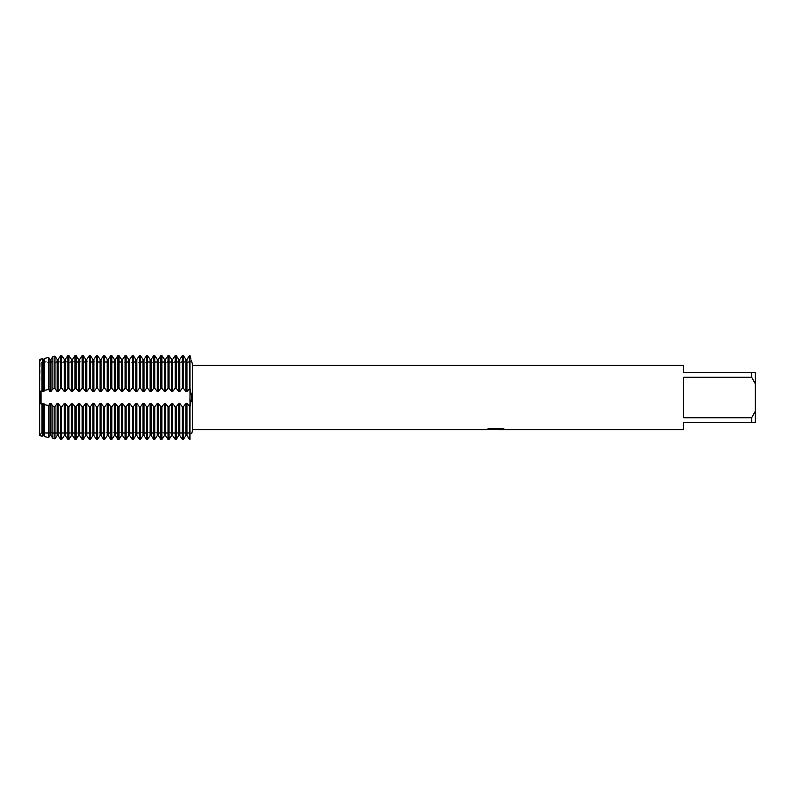 <?xml version="1.0" encoding="UTF-8"?>
<svg xmlns="http://www.w3.org/2000/svg" width="795" height="795" viewBox="0 0 795 795"><rect width="100%" height="100%" fill="white"/><g stroke="black" fill="none" stroke-linecap="round" stroke-linejoin="round"><path stroke-width="0.6" stroke-dasharray="3.98 2.98" d="M191.446 393.704L190.005 388.238L190.045 406.692M190.055 406.662L191.446 401.286M191.585 399.825L191.655 398.623M191.585 360.98L191.674 361.238A23.9 23.9 0 0 1 190.005 361.298L190.005 388.238L186.954 391.557M190.83 358.505L191.456 360.552M39.75 361.298L39.75 359.34L39.75 361.298L40.833 361.298L41.3 362.351L41.3 432.649L41.3 362.351L190.005 362.351L190.005 432.649L190.005 362.351L190.005 432.649L41.3 432.649L40.833 433.702L190.005 433.702L190.005 439.416L190.005 433.702A23.9 23.9 0 0 1 191.674 433.762L191.456 434.458M39.651 359.151C41.201 361.973 41.201 361.973 39.651 359.151C41.201 361.973 41.201 361.973 39.651 359.151C41.201 361.973 41.201 361.973 39.651 359.151C41.201 361.973 41.201 361.973 39.651 359.151M39.651 435.849C41.201 433.027 41.201 433.027 39.651 435.849C41.201 433.027 41.201 433.027 39.651 435.849C41.201 433.027 41.201 433.027 39.651 435.849C41.201 433.027 41.201 433.027 39.651 435.849M495.613 429.409L502.788 428.922L498.127 429.608M502.788 429.419L495.762 429.628M498.236 429.697L502.788 429.489M504.457 429.181L501.506 428.455L490.078 428.525M496.328 429.131L485.308 429.628L489.551 428.455L493.794 429.628M490.078 428.455L487.067 429.131M489.551 428.455L486.302 429.628M492.741 429.628L489.551 428.525M39.75 435.66L39.75 403.552L39.75 435.66L42.383 436.187L42.811 403.443L43.844 403.443L43.844 435.581L42.811 435.581L42.811 403.443M39.75 359.34L42.383 358.813L43.844 359.42L43.844 391.557L42.811 391.557L42.383 390.772L39.75 391.448L39.75 359.34L39.75 403.552L42.383 404.228M39.651 403.8C41.201 399.597 41.201 395.403 39.651 391.2C41.201 395.403 41.201 399.597 39.651 403.8M190.005 439.416L190.005 406.762L190.005 439.416L189.488 439.416L190.005 355.584L190.005 361.298L40.833 361.298L41.3 432.649L40.833 433.702L39.75 433.702M192.688 365.303L192.688 429.697M683.7 417.733L751.673 417.733L755.25 411.353L755.25 383.647L751.673 377.267L683.7 377.267L683.7 417.733M683.7 365.303L683.7 372.458L755.25 372.458L755.25 383.647M755.25 411.353L755.25 422.543L683.7 422.543L683.7 429.697M751.673 372.458L751.673 377.267M751.673 417.733L751.673 422.543M41.3 362.351L190.005 362.351L190.005 432.649L41.3 432.649L41.3 362.351M186.944 435.581L185.911 435.581L185.911 403.443L186.944 403.443L186.944 435.581M183.367 406.762L183.367 439.416L182.333 439.416L182.333 406.762L183.367 406.762L185.911 403.443M179.789 435.581L178.756 435.581L178.756 403.443L179.789 403.443L179.789 435.581M176.212 406.762L176.212 439.416L175.178 439.416L175.178 406.762L176.212 406.762L178.756 403.443M172.634 435.581L171.601 435.581L171.601 403.443L172.634 403.443L172.634 435.581M169.057 406.762L169.057 439.416L168.023 439.416L168.023 406.762L169.057 406.762L171.601 403.443M165.479 435.581L164.446 435.581L164.446 403.443L165.479 403.443L165.479 435.581M161.902 406.762L161.902 439.416L160.868 439.416L160.868 406.762L161.902 406.762L164.446 403.443M158.324 435.581L157.291 435.581L157.291 403.443L158.324 403.443L158.324 435.581M154.747 406.762L154.747 439.416L153.713 439.416L153.713 406.762L154.747 406.762L157.291 403.443M151.169 435.581L150.136 435.581L150.136 403.443L151.169 403.443L151.169 435.581M147.592 406.762L147.592 439.416L146.558 439.416L146.558 406.762L147.592 406.762L150.136 403.443M144.014 435.581L142.981 435.581L142.981 403.443L144.014 403.443L144.014 435.581M140.437 406.762L140.437 439.416L139.403 439.416L139.403 406.762L140.437 406.762L142.981 403.443M136.859 435.581L135.826 435.581L135.826 403.443L136.859 403.443L136.859 435.581M133.282 406.762L133.282 439.416L132.248 439.416L132.248 406.762L133.282 406.762L135.826 403.443M129.704 435.581L128.671 435.581L128.671 403.443L129.704 403.443L129.704 435.581M126.127 406.762L126.127 439.416L125.093 439.416L125.093 406.762L126.127 406.762L128.671 403.443M122.549 435.581L121.516 435.581L121.516 403.443L122.549 403.443L122.549 435.581M118.972 406.762L118.972 439.416L117.938 439.416L117.938 406.762L118.972 406.762L121.516 403.443M115.394 435.581L114.361 435.581L114.361 403.443L115.394 403.443L115.394 435.581M111.817 406.762L111.817 439.416L110.783 439.416L110.783 406.762L111.817 406.762L114.361 403.443M108.239 435.581L107.206 435.581L107.206 403.443L108.239 403.443L108.239 435.581M104.662 406.762L104.662 439.416L103.628 439.416L103.628 406.762L104.662 406.762L107.206 403.443M101.084 435.581L100.051 435.581L100.051 403.443L101.084 403.443L101.084 435.581M97.507 406.762L97.507 439.416L96.473 439.416L96.473 406.762L97.507 406.762L100.051 403.443M93.929 435.581L92.896 435.581L92.896 403.443L93.929 403.443L93.929 435.581M90.352 406.762L90.352 439.416L89.318 439.416L89.318 406.762L90.352 406.762L92.896 403.443M86.774 435.581L85.741 435.581L85.741 403.443L86.774 403.443L86.774 435.581M83.197 406.762L83.197 439.416L82.163 439.416L82.163 406.762L83.197 406.762L85.741 403.443M79.619 435.581L78.586 435.581L78.586 403.443L79.619 403.443L79.619 435.581M76.042 406.762L76.042 439.416L75.008 439.416L75.008 406.762L76.042 406.762L78.586 403.443M72.464 435.581L71.431 435.581L71.431 403.443L72.464 403.443L72.464 435.581M68.887 406.762L68.887 439.416L67.853 439.416L67.853 406.762L68.887 406.762L71.431 403.443M65.309 435.581L64.276 435.581L64.276 403.443L65.309 403.443L65.309 435.581M61.732 406.762L61.732 439.416L60.698 439.416L60.698 406.762L61.732 406.762L64.276 403.443M58.154 435.581L57.121 435.581L57.121 403.443L58.154 403.443L58.154 435.581M50.999 435.581L49.966 435.581L49.966 403.443L50.999 403.443L50.999 435.581M48.674 405.5L48.674 437.489L44.57 436.634L44.57 404.715L48.674 405.5L49.966 403.443M49.966 391.557L49.966 359.42L50.999 359.42L50.999 391.557L49.966 391.557L48.674 389.5L44.57 390.285L43.854 391.557M57.121 391.557L57.121 359.42L58.154 359.42L58.154 391.557L57.121 391.557L54.954 388.556L52.877 388.834L51.009 391.557M60.698 388.238L60.698 355.584L61.732 355.584L61.732 388.238L60.698 388.238L58.164 391.557M64.276 391.557L64.276 359.42L65.309 359.42L65.309 391.557L64.276 391.557L61.732 388.238M67.853 388.238L67.853 355.584L68.887 355.584L68.887 388.238L67.853 388.238L65.319 391.557M71.431 391.557L71.431 359.42L72.464 359.42L72.464 391.557L71.431 391.557L68.887 388.238M75.008 388.238L75.008 355.584L76.042 355.584L76.042 388.238L75.008 388.238L72.474 391.557M78.586 391.557L78.586 359.42L79.619 359.42L79.619 391.557L78.586 391.557L76.042 388.238M82.163 388.238L82.163 355.584L83.197 355.584L83.197 388.238L82.163 388.238L79.629 391.557M85.741 391.557L85.741 359.42L86.774 359.42L86.774 391.557L85.741 391.557L83.197 388.238M89.318 388.238L89.318 355.584L90.352 355.584L90.352 388.238L89.318 388.238L86.784 391.557M92.896 391.557L92.896 359.42L93.929 359.42L93.929 391.557L92.896 391.557L90.352 388.238M96.473 388.238L96.473 355.584L97.507 355.584L97.507 388.238L96.473 388.238L93.939 391.557M100.051 391.557L100.051 359.42L101.084 359.42L101.084 391.557L100.051 391.557L97.507 388.238M103.628 388.238L103.628 355.584L104.662 355.584L104.662 388.238L103.628 388.238L101.094 391.557M107.206 391.557L107.206 359.42L108.239 359.42L108.239 391.557L107.206 391.557L104.662 388.238M110.783 388.238L110.783 355.584L111.817 355.584L111.817 388.238L110.783 388.238L108.249 391.557M114.361 391.557L114.361 359.42L115.394 359.42L115.394 391.557L114.361 391.557L111.817 388.238M117.938 388.238L117.938 355.584L118.972 355.584L118.972 388.238L117.938 388.238L115.404 391.557M121.516 391.557L121.516 359.42L122.549 359.42L122.549 391.557L121.516 391.557L118.972 388.238M125.093 388.238L125.093 355.584L126.127 355.584L126.127 388.238L125.093 388.238L122.559 391.557M128.671 391.557L128.671 359.42L129.704 359.42L129.704 391.557L128.671 391.557L126.127 388.238M132.248 388.238L132.248 355.584L133.282 355.584L133.282 388.238L132.248 388.238L129.714 391.557M135.826 391.557L135.826 359.42L136.859 359.42L136.859 391.557L135.826 391.557L133.282 388.238M139.403 388.238L139.403 355.584L140.437 355.584L140.437 388.238L139.403 388.238L136.869 391.557M142.981 391.557L142.981 359.42L144.014 359.42L144.014 391.557L142.981 391.557L140.437 388.238M146.558 388.238L146.558 355.584L147.592 355.584L147.592 388.238L146.558 388.238L144.024 391.557M150.136 391.557L150.136 359.42L151.169 359.42L151.169 391.557L150.136 391.557L147.592 388.238M153.713 388.238L153.713 355.584L154.747 355.584L154.747 388.238L153.713 388.238L151.179 391.557M157.291 391.557L157.291 359.42L158.324 359.42L158.324 391.557L157.291 391.557L154.747 388.238M160.868 388.238L160.868 355.584L161.902 355.584L161.902 388.238L160.868 388.238L158.334 391.557M164.446 391.557L164.446 359.42L165.479 359.42L165.479 391.557L164.446 391.557L161.902 388.238M168.023 388.238L168.023 355.584L169.057 355.584L169.057 388.238L168.023 388.238L165.489 391.557M171.601 391.557L171.601 359.42L172.634 359.42L172.634 391.557L171.601 391.557L169.057 388.238M175.178 388.238L175.178 355.584L176.212 355.584L176.212 388.238L175.178 388.238L172.644 391.557M178.756 391.557L178.756 359.42L179.789 359.42L179.789 391.557L178.756 391.557L176.212 388.238M182.333 388.238L182.333 355.584L183.367 355.584L183.367 388.238L182.333 388.238L179.799 391.557M185.911 391.557L185.911 359.42L186.944 359.42L186.944 391.557L185.911 391.557L183.367 388.238M189.488 388.238L189.488 355.584L190.005 355.584M43.854 403.443L44.57 404.715M51.009 403.443L52.877 406.166L54.954 406.444L57.121 403.443M58.164 403.443L60.698 406.762M65.319 403.443L67.853 406.762M72.474 403.443L75.008 406.762M79.629 403.443L82.163 406.762M86.784 403.443L89.318 406.762M93.939 403.443L96.473 406.762M101.094 403.443L103.628 406.762M108.249 403.443L110.783 406.762M115.404 403.443L117.938 406.762M122.559 403.443L125.093 406.762M129.714 403.443L132.248 406.762M136.869 403.443L139.403 406.762M144.024 403.443L146.558 406.762M151.179 403.443L153.713 406.762M158.334 403.443L160.868 406.762M165.489 403.443L168.023 406.762M172.644 403.443L175.178 406.762M179.799 403.443L182.333 406.762M186.954 403.443L189.488 406.762M42.383 358.813L42.383 390.772M42.811 359.42L42.811 391.557M44.57 390.285L44.57 358.366M48.674 357.512L48.674 389.5M52.877 388.834L52.877 356.617M54.954 356.17L54.954 388.556M52.877 438.383L52.877 406.166M54.954 406.444L54.954 438.83"/><path stroke-width="1.19" d="M190.005 397.5L190.005 388.238L191.674 397.5L190.005 406.762L190.005 397.5M191.446 401.286L191.585 399.825M191.655 398.623L191.446 393.704M186.954 391.557L190.005 388.238L190.005 355.584C192.161 362.997 192.161 362.997 190.005 355.584L190.83 358.505M189.488 406.762L189.488 439.416L186.954 435.581L190.005 439.416C192.161 432.003 192.161 432.003 190.005 439.416C192.161 432.003 192.161 432.003 190.005 439.416L190.005 406.762L186.954 403.443M42.811 403.443L42.811 435.581L43.844 435.581L43.844 403.443L42.811 403.443L42.811 435.581L42.383 436.187L39.75 435.66L39.75 359.34L42.383 358.813L43.844 359.42L43.844 391.557L42.811 391.557L42.811 359.42M39.651 391.2C41.201 395.403 41.201 399.597 39.651 403.8C41.201 399.597 41.201 395.403 39.651 391.2M495.762 429.628L492.741 429.628M495.166 429.697L493.794 429.697M751.673 417.733L683.7 417.733L683.7 377.267L751.673 377.267L755.25 383.647L755.25 411.353L751.673 417.733L751.673 422.543L683.7 422.543L683.7 429.697L498.236 429.697L504.457 429.181M751.673 377.267L751.673 372.458L683.7 372.458L683.7 365.303L192.688 365.303L192.688 429.697L191.674 433.762M487.335 429.131L496.328 429.201L485.308 429.697L192.688 429.697M496.328 429.201L487.057 429.201M487.067 429.201L490.078 428.525L501.506 428.525L504.825 429.28L498.127 429.678M191.674 361.238L192.688 365.303M486.302 429.628L495.613 429.489M755.25 383.647L755.25 372.458L751.673 372.458M751.673 422.543L755.25 422.543L755.25 411.353M185.911 403.443L185.911 435.581L183.367 439.416L185.911 435.581L186.944 435.581L186.944 403.443L185.911 403.443L183.367 406.762L182.333 406.762L179.799 403.443M182.333 406.762L182.333 439.416L179.799 435.581L182.333 439.416L183.367 439.416L183.367 406.762M178.756 403.443L178.756 435.581L176.212 439.416L178.756 435.581L179.789 435.581L179.789 403.443L178.756 403.443L176.212 406.762L175.178 406.762L172.644 403.443M175.178 406.762L175.178 439.416L172.644 435.581L175.178 439.416L176.212 439.416L176.212 406.762M171.601 403.443L171.601 435.581L169.057 439.416L171.601 435.581L172.634 435.581L172.634 403.443L171.601 403.443L169.057 406.762L168.023 406.762L165.489 403.443M168.023 406.762L168.023 439.416L165.489 435.581L168.023 439.416L169.057 439.416L169.057 406.762M164.446 403.443L164.446 435.581L161.902 439.416L164.446 435.581L165.479 435.581L165.479 403.443L164.446 403.443L161.902 406.762L160.868 406.762L158.334 403.443M160.868 406.762L160.868 439.416L158.334 435.581L160.868 439.416L161.902 439.416L161.902 406.762M157.291 403.443L157.291 435.581L154.747 439.416L157.291 435.581L158.324 435.581L158.324 403.443L157.291 403.443L154.747 406.762L153.713 406.762L151.179 403.443M153.713 406.762L153.713 439.416L151.179 435.581L153.713 439.416L154.747 439.416L154.747 406.762M150.136 403.443L150.136 435.581L147.592 439.416L150.136 435.581L151.169 435.581L151.169 403.443L150.136 403.443L147.592 406.762L146.558 406.762L144.024 403.443M146.558 406.762L146.558 439.416L144.024 435.581L146.558 439.416L147.592 439.416L147.592 406.762M142.981 403.443L142.981 435.581L140.437 439.416L142.981 435.581L144.014 435.581L144.014 403.443L142.981 403.443L140.437 406.762L139.403 406.762L136.869 403.443M139.403 406.762L139.403 439.416L136.869 435.581L139.403 439.416L140.437 439.416L140.437 406.762M135.826 403.443L135.826 435.581L133.282 439.416L135.826 435.581L136.859 435.581L136.859 403.443L135.826 403.443L133.282 406.762L132.248 406.762L129.714 403.443M132.248 406.762L132.248 439.416L129.714 435.581L132.248 439.416L133.282 439.416L133.282 406.762M128.671 403.443L128.671 435.581L126.127 439.416L128.671 435.581L129.704 435.581L129.704 403.443L128.671 403.443L126.127 406.762L125.093 406.762L122.559 403.443M125.093 406.762L125.093 439.416L122.559 435.581L125.093 439.416L126.127 439.416L126.127 406.762M121.516 403.443L121.516 435.581L118.972 439.416L121.516 435.581L122.549 435.581L122.549 403.443L121.516 403.443L118.972 406.762L117.938 406.762L115.404 403.443M117.938 406.762L117.938 439.416L115.404 435.581L117.938 439.416L118.972 439.416L118.972 406.762M114.361 403.443L114.361 435.581L111.817 439.416L114.361 435.581L115.394 435.581L115.394 403.443L114.361 403.443L111.817 406.762L110.783 406.762L108.249 403.443M110.783 406.762L110.783 439.416L108.249 435.581L110.783 439.416L111.817 439.416L111.817 406.762M107.206 403.443L107.206 435.581L104.662 439.416L107.206 435.581L108.239 435.581L108.239 403.443L107.206 403.443L104.662 406.762L103.628 406.762L101.094 403.443M103.628 406.762L103.628 439.416L101.094 435.581L103.628 439.416L104.662 439.416L104.662 406.762M100.051 403.443L100.051 435.581L97.507 439.416L100.051 435.581L101.084 435.581L101.084 403.443L100.051 403.443L97.507 406.762L96.473 406.762L93.939 403.443M96.473 406.762L96.473 439.416L93.939 435.581L96.473 439.416L97.507 439.416L97.507 406.762M92.896 403.443L92.896 435.581L90.352 439.416L92.896 435.581L93.929 435.581L93.929 403.443L92.896 403.443L90.352 406.762L89.318 406.762L86.784 403.443M89.318 406.762L89.318 439.416L86.784 435.581L89.318 439.416L90.352 439.416L90.352 406.762M85.741 403.443L85.741 435.581L83.197 439.416L85.741 435.581L86.774 435.581L86.774 403.443L85.741 403.443L83.197 406.762L82.163 406.762L79.629 403.443M82.163 406.762L82.163 439.416L79.629 435.581L82.163 439.416L83.197 439.416L83.197 406.762M78.586 403.443L78.586 435.581L76.042 439.416L78.586 435.581L79.619 435.581L79.619 403.443L78.586 403.443L76.042 406.762L75.008 406.762L72.474 403.443M75.008 406.762L75.008 439.416L72.474 435.581L75.008 439.416L76.042 439.416L76.042 406.762M71.431 403.443L71.431 435.581L68.887 439.416L71.431 435.581L72.464 435.581L72.464 403.443L71.431 403.443L68.887 406.762L67.853 406.762L65.319 403.443M67.853 406.762L67.853 439.416L65.319 435.581L67.853 439.416L68.887 439.416L68.887 406.762M64.276 403.443L64.276 435.581L61.732 439.416L64.276 435.581L65.309 435.581L65.309 403.443L64.276 403.443L61.732 406.762L60.698 406.762L58.164 403.443M60.698 406.762L60.698 439.416L58.164 435.581L60.698 439.416L61.732 439.416L61.732 406.762M57.121 403.443L57.121 435.581L54.954 438.83L52.877 438.383L51.009 435.581L52.877 438.383L54.954 438.83L57.121 435.581L58.154 435.581L58.154 403.443L57.121 403.443L54.954 406.444L52.877 406.166L51.009 403.443M49.966 403.443L49.966 435.581L48.674 437.489L49.966 435.581L50.999 435.581L50.999 403.443L49.966 403.443L48.674 405.5L44.57 404.715L43.854 403.443M44.57 404.715L44.57 436.634L43.854 435.581L44.57 436.634L48.674 437.489L48.674 405.5M190.005 439.416L190.005 355.584L186.954 359.42L189.488 355.584L189.488 388.238M186.944 359.42L185.911 359.42L183.367 355.584L182.333 355.584L179.799 359.42L182.333 355.584L182.333 388.238L183.367 388.238L185.911 391.557L186.944 391.557L186.944 359.42M179.789 359.42L178.756 359.42L176.212 355.584L175.178 355.584L172.644 359.42L175.178 355.584L175.178 388.238L176.212 388.238L178.756 391.557L179.789 391.557L179.789 359.42M172.634 359.42L171.601 359.42L169.057 355.584L168.023 355.584L165.489 359.42L168.023 355.584L168.023 388.238L169.057 388.238L171.601 391.557L172.634 391.557L172.634 359.42M165.479 359.42L164.446 359.42L161.902 355.584L160.868 355.584L158.334 359.42L160.868 355.584L160.868 388.238L161.902 388.238L164.446 391.557L165.479 391.557L165.479 359.42M158.324 359.42L157.291 359.42L154.747 355.584L153.713 355.584L151.179 359.42L153.713 355.584L153.713 388.238L154.747 388.238L157.291 391.557L158.324 391.557L158.324 359.42M151.169 359.42L150.136 359.42L147.592 355.584L146.558 355.584L144.024 359.42L146.558 355.584L146.558 388.238L147.592 388.238L150.136 391.557L151.169 391.557L151.169 359.42M144.014 359.42L142.981 359.42L140.437 355.584L139.403 355.584L136.869 359.42L139.403 355.584L139.403 388.238L140.437 388.238L142.981 391.557L144.014 391.557L144.014 359.42M136.859 359.42L135.826 359.42L133.282 355.584L132.248 355.584L129.714 359.42L132.248 355.584L132.248 388.238L133.282 388.238L135.826 391.557L136.859 391.557L136.859 359.42M129.704 359.42L128.671 359.42L126.127 355.584L125.093 355.584L122.559 359.42L125.093 355.584L125.093 388.238L126.127 388.238L128.671 391.557L129.704 391.557L129.704 359.42M122.549 359.42L121.516 359.42L118.972 355.584L117.938 355.584L115.404 359.42L117.938 355.584L117.938 388.238L118.972 388.238L121.516 391.557L122.549 391.557L122.549 359.42M115.394 359.42L114.361 359.42L111.817 355.584L110.783 355.584L108.249 359.42L110.783 355.584L110.783 388.238L111.817 388.238L114.361 391.557L115.394 391.557L115.394 359.42M108.239 359.42L107.206 359.42L104.662 355.584L103.628 355.584L101.094 359.42L103.628 355.584L103.628 388.238L104.662 388.238L107.206 391.557L108.239 391.557L108.239 359.42M101.084 359.42L100.051 359.42L97.507 355.584L96.473 355.584L93.939 359.42L96.473 355.584L96.473 388.238L97.507 388.238L100.051 391.557L101.084 391.557L101.084 359.42M93.929 359.42L92.896 359.42L90.352 355.584L89.318 355.584L86.784 359.42L89.318 355.584L89.318 388.238L90.352 388.238L92.896 391.557L93.929 391.557L93.929 359.42M86.774 359.42L85.741 359.42L83.197 355.584L82.163 355.584L79.629 359.42L82.163 355.584L82.163 388.238L83.197 388.238L85.741 391.557L86.774 391.557L86.774 359.42M79.619 359.42L78.586 359.42L76.042 355.584L75.008 355.584L72.474 359.42L75.008 355.584L75.008 388.238L76.042 388.238L78.586 391.557L79.619 391.557L79.619 359.42M72.464 359.42L71.431 359.42L68.887 355.584L67.853 355.584L65.319 359.42L67.853 355.584L67.853 388.238L68.887 388.238L71.431 391.557L72.464 391.557L72.464 359.42M65.309 359.42L64.276 359.42L61.732 355.584L60.698 355.584L58.164 359.42L60.698 355.584L60.698 388.238L61.732 388.238L64.276 391.557L65.309 391.557L65.309 359.42M58.154 359.42L57.121 359.42L54.954 356.17L52.877 356.617L51.009 359.42L52.877 356.617L54.954 356.17L57.121 359.42L57.121 391.557L58.154 391.557L58.154 359.42M50.999 359.42L49.966 359.42L48.674 357.512L44.57 358.366L43.854 359.42L44.57 358.366L48.674 357.512L49.966 359.42L49.966 391.557L50.999 391.557L50.999 359.42M61.732 388.238L61.732 355.584L64.276 359.42L64.276 391.557M68.887 388.238L68.887 355.584L71.431 359.42L71.431 391.557M76.042 388.238L76.042 355.584L78.586 359.42L78.586 391.557M83.197 388.238L83.197 355.584L85.741 359.42L85.741 391.557M90.352 388.238L90.352 355.584L92.896 359.42L92.896 391.557M97.507 388.238L97.507 355.584L100.051 359.42L100.051 391.557M104.662 388.238L104.662 355.584L107.206 359.42L107.206 391.557M111.817 388.238L111.817 355.584L114.361 359.42L114.361 391.557M118.972 388.238L118.972 355.584L121.516 359.42L121.516 391.557M126.127 388.238L126.127 355.584L128.671 359.42L128.671 391.557M133.282 388.238L133.282 355.584L135.826 359.42L135.826 391.557M140.437 388.238L140.437 355.584L142.981 359.42L142.981 391.557M147.592 388.238L147.592 355.584L150.136 359.42L150.136 391.557M154.747 388.238L154.747 355.584L157.291 359.42L157.291 391.557M161.902 388.238L161.902 355.584L164.446 359.42L164.446 391.557M169.057 388.238L169.057 355.584L171.601 359.42L171.601 391.557M176.212 388.238L176.212 355.584L178.756 359.42L178.756 391.557M183.367 388.238L183.367 355.584L185.911 359.42L185.911 391.557M42.383 404.228L39.75 403.552L39.75 435.66M39.75 359.34L39.75 391.448L42.383 390.772L42.811 391.557M43.854 391.557L44.57 390.285L48.674 389.5L49.966 391.557M51.009 391.557L52.877 388.834L54.954 388.556L57.121 391.557M58.164 391.557L60.698 388.238M65.319 391.557L67.853 388.238M72.474 391.557L75.008 388.238M79.629 391.557L82.163 388.238M86.784 391.557L89.318 388.238M93.939 391.557L96.473 388.238M101.094 391.557L103.628 388.238M108.249 391.557L110.783 388.238M115.404 391.557L117.938 388.238M122.559 391.557L125.093 388.238M129.714 391.557L132.248 388.238M136.869 391.557L139.403 388.238M144.024 391.557L146.558 388.238M151.179 391.557L153.713 388.238M158.334 391.557L160.868 388.238M165.489 391.557L168.023 388.238M172.644 391.557L175.178 388.238M179.799 391.557L182.333 388.238M42.383 390.772L42.383 358.813M44.57 358.366L44.57 390.285M48.674 389.5L48.674 357.512M52.877 356.617L52.877 388.834M52.877 406.166L52.877 438.383M54.954 388.556L54.954 356.17M54.954 438.83L54.954 406.444M495.196 429.628L498.127 429.628"/></g></svg>
